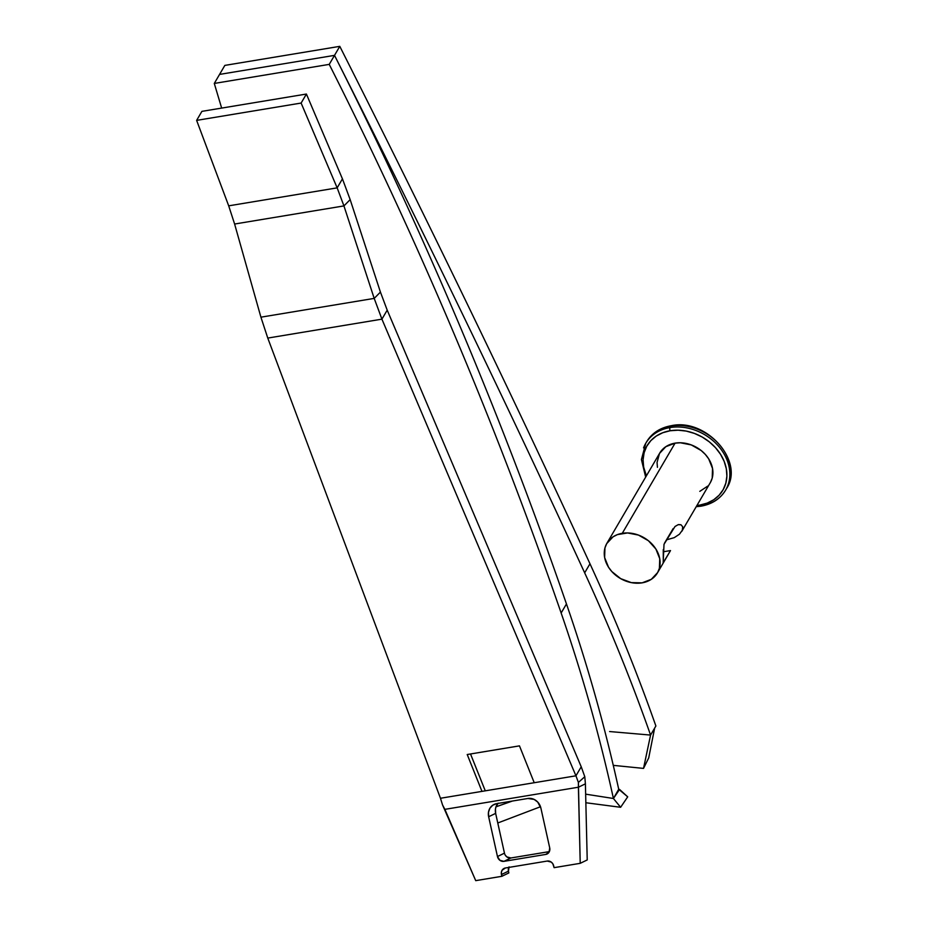 <?xml version="1.0" encoding="UTF-8"?>
<svg xmlns="http://www.w3.org/2000/svg" width="927" height="927" viewBox="0 0 927 927"><rect width="100%" height="100%" fill="white"/><g stroke="black" fill="none" stroke-linecap="round" stroke-linejoin="round"><path stroke-width="1.39" d="M566.455 603.941C587.544 664.914 604.96 726.687 618.715 789.248C604.96 726.687 587.544 664.914 566.455 603.941C500.928 414.473 423.604 231.611 334.508 55.365C423.604 231.611 500.928 414.473 566.455 603.941L561.148 613.002C582.249 674.033 599.676 735.864 613.419 798.495L585.644 794.161L613.419 798.495L618.715 789.248L613.419 798.495L619.56 789.433L618.715 789.248L627.706 796.838L619.56 789.433L613.419 798.495L620.626 807.29L627.706 796.838L620.626 807.29L613.419 798.495C599.676 735.864 582.249 674.033 561.148 613.002L566.455 603.941M219.56 74.415L334.508 55.365L219.56 74.415L214.288 83.442L329.236 64.38C418.332 240.626 495.632 423.5 561.148 613.002C495.632 423.5 418.332 240.626 329.236 64.38L334.508 55.365L329.236 64.38L214.288 83.442L219.56 74.415L334.508 55.365L219.56 74.415L224.844 65.4L219.56 74.415M221.657 108.088L214.288 83.442L221.657 108.088M512.272 801.055L495.991 806.803L495.47 808.889L495.644 813.373L504.462 853.153A5.863 5.249 -115.9 0 0 510.939 857.973L549.363 851.6L510.939 857.973L503.952 861.357L545.748 854.427L549.074 852.156L549.711 847.881L540.893 808.101L537.73 802.075L534.149 799.422L527.927 798.471L496.571 803.663L492.77 805.192L489.919 808.217L488.471 812.284L488.645 816.757L497.463 856.536L499.885 860.302L503.952 861.357L510.939 857.973L506.884 856.919L505.342 855.262M497.776 822.991L540.511 806.722L497.776 822.991M585.852 802.747L620.626 807.29L585.852 802.747M512.422 801.032L495.98 806.838M584.67 572.84C506.988 404.126 423.593 231.634 334.508 55.365L339.792 46.35L224.844 65.4L339.792 46.35L334.508 55.365C423.593 231.634 506.988 404.126 584.67 572.84L589.978 563.778C512.272 395.099 428.877 222.619 339.792 46.35C428.877 222.619 512.272 395.099 589.978 563.778L584.67 572.84C609.699 627.162 631.658 681.241 650.569 735.076C631.658 681.241 609.699 627.162 584.67 572.84M609.607 731.542L650.569 735.076L655.887 725.992C636.976 672.168 615.007 618.1 589.978 563.778C615.007 618.1 636.976 672.168 655.887 725.992L650.569 735.076L643.523 768.402L648.715 757.915L654.636 728.112L648.715 757.915L643.523 768.402L613.268 765.354L643.523 768.402L650.569 735.076L609.607 731.542M508.842 872.933L501.843 876.316L475.725 880.65L444.867 809.352L578.402 787.22L580.221 863.327L554.103 867.66L552.816 863.767L551.275 862.11L547.22 861.056L505.412 867.985L502.086 870.256L501.368 872.295L501.843 876.316L475.725 880.65L442.538 804.937L444.867 809.352L578.402 787.22L585.4 783.825L587.22 859.943L580.221 863.327L554.103 867.66L553.697 865.876A5.863 5.249 64.1 0 0 547.22 861.056L505.412 867.985A5.863 5.249 64.1 0 0 504.126 868.39A5.863 5.249 64.1 0 0 501.449 874.532L508.448 871.148L508.842 872.933L501.843 876.316L501.449 874.532L508.448 871.148L508.842 872.933M380.429 292.098L374.195 298.401L343.94 205.91L350.163 199.618L380.429 292.098L374.195 298.401L260.916 317.173L234.612 224.033L260.916 317.173L267.776 338.077L440.464 798.263L267.776 338.077L381.924 319.155L387.208 310.139L581.229 766.791L575.945 775.806L381.924 319.155L575.945 775.806L534.219 782.724L519.468 745.864L467.22 754.52L481.97 791.38L440.464 798.263L442.538 804.937L440.464 798.263L575.945 775.806L581.229 766.791L584.798 776.722L585.4 783.825L587.22 859.943L580.221 863.327L578.39 782.423L584.798 776.722L585.4 783.825L578.402 787.22L578.39 782.423L575.945 775.806L578.39 782.423L584.798 776.722L581.229 766.791L387.208 310.139L380.429 292.098L350.163 199.618L343.94 205.91L374.195 298.401L381.924 319.155L387.208 310.139L380.429 292.098M509.085 866.872L508.448 871.148A5.863 5.249 -115.9 0 1 508.796 867.429M498.193 803.153L496.003 806.768M497.926 803.442A11.715 10.51 -115.9 0 0 495.644 813.373L488.645 816.757A11.715 10.51 64.1 0 1 493.987 804.485A11.715 10.51 64.1 0 1 496.571 803.663L527.927 798.471A11.715 10.51 64.1 0 1 540.893 808.101L549.711 847.881A5.863 5.249 64.1 0 1 547.046 854.022A5.863 5.249 64.1 0 1 545.748 854.427L548.17 853.257L545.748 854.427L503.952 861.357A5.863 5.249 64.1 0 1 497.463 856.536L504.462 853.153L497.463 856.536L488.645 816.757L495.644 813.373L504.462 853.153M481.97 791.38L534.219 782.724L519.468 745.864L467.22 754.52L481.97 791.38M485.273 790.835L470.522 753.975L485.273 790.835M234.612 224.033L343.94 205.91L337.161 187.868L228.691 205.84L196.628 120.383L201.901 111.367L306.408 94.044L301.124 103.059L196.628 120.383L301.124 103.059L337.161 187.868L301.124 103.059L306.408 94.044L342.434 178.853L337.161 187.868L342.434 178.853L350.163 199.618L342.434 178.853L306.408 94.044L201.901 111.367L196.628 120.383L228.691 205.84L234.612 224.033L228.691 205.84L337.161 187.868L343.94 205.91L234.612 224.033M267.776 338.077L260.916 317.173L374.195 298.401L381.924 319.155L267.776 338.077M674.253 537.648L666.443 539.862L674.253 537.648L679.456 534.207L674.253 537.648M682.342 530.209L679.456 534.207L682.342 530.209L682.689 526.745L682.342 530.209M681.774 531.368L710.267 482.712A29.293 23.557 -149.6 0 0 705.493 454.612A29.293 23.557 -149.6 0 0 675.076 443.141L622.272 533.315A29.293 23.557 30.4 0 1 652.689 544.786A29.293 23.557 30.4 0 1 657.452 572.886L670.163 551.183A29.293 23.557 -149.6 0 0 670.511 550.568L663.164 562.782L664.01 544.311L675.018 526.49L678.135 524.694L680.986 524.775L682.689 526.745L680.986 524.775L678.68 524.566M657.452 572.886A29.293 23.557 30.4 0 1 642.087 582.851A29.293 23.557 30.4 0 1 611.669 571.38A29.293 23.557 30.4 0 1 606.907 543.28A29.293 23.557 30.4 0 1 622.272 533.315L675.076 443.141L680.36 442.77L691.264 444.914L701.206 450.545L705.331 454.427L708.68 458.83L712.539 468.494L712.214 478.077L710.464 482.364M727.822 485.528A46.292 37.219 -149.6 0 0 715.992 443.454A46.292 37.219 -149.6 0 0 670.036 427.567A2.341 0.997 80.6 0 0 670.117 430.754A43.951 35.342 30.4 0 1 724.184 461.414A43.951 35.342 30.4 0 1 699.85 505.076A2.341 0.997 80.6 0 0 700.928 506.188A2.341 0.997 -99.4 0 1 699.85 505.076L707.208 503.094L713.72 499.757L719.12 495.203L723.211 489.595L725.829 483.152L726.884 476.13L726.328 468.784L724.184 461.414L720.522 454.288L715.505 447.683L709.317 441.866L702.191 437.034L694.404 433.407L686.258 431.09L678.054 430.198L670.117 430.754A2.341 0.997 -99.4 0 1 670.036 427.567A46.292 37.219 30.4 0 1 718.101 445.702A46.292 37.219 30.4 0 1 725.632 490.105A46.292 37.219 30.4 0 1 701.345 505.852A2.341 0.997 -99.4 0 1 700.928 506.188C712.052 504.195 720.291 498.842 725.632 490.105L726.536 488.564A46.292 37.219 -149.6 0 0 719.004 444.149A46.292 37.219 -149.6 0 0 670.939 426.026L670.036 427.567L670.939 426.026A46.292 37.219 30.4 0 1 716.895 441.901A46.292 37.219 30.4 0 1 728.726 483.987M643.558 447.892A46.292 37.219 -149.6 0 1 670.036 427.567A46.292 37.219 30.4 0 0 645.748 443.315L646.652 441.773A46.292 37.219 -149.6 0 0 646.212 442.55A46.292 37.219 30.4 0 1 670.939 426.026A46.292 37.219 -149.6 0 0 646.652 441.773C651.971 433.048 660.209 427.683 671.345 425.69A2.341 0.997 80.6 0 0 670.939 426.026A2.341 0.997 -99.4 0 1 671.345 425.69C706.247 417.903 744.879 461.519 726.536 488.564M646.397 475.841A43.951 35.342 30.4 0 1 670.117 430.754L662.759 432.735L656.258 436.061L650.847 440.626L646.756 446.223L644.138 452.666L643.083 459.688L643.639 467.034L646.397 475.841M696.953 505.447L699.85 505.076M707.741 486.096L699.804 491.356M657.428 467.324L657.058 462.434L659.503 453.454L665.829 446.687L675.076 443.141A29.293 23.557 -149.6 0 0 659.711 453.106L606.907 543.28M642.087 582.851L651.333 579.305L657.66 572.527L659.41 568.239L659.734 558.668L655.864 549.004L648.402 540.719L638.46 535.076L627.556 532.944L617.37 534.624L613.025 536.849L606.698 543.628L604.949 547.915L604.624 557.498L608.494 567.162L611.832 571.553L620.708 578.657L631.333 582.62L642.087 582.851M664.462 543.234L673.153 528.564M670.511 550.568L663.234 551.774L670.511 550.568L664.068 561.565L663.199 561.716L664.068 561.565L663.268 562.816L663.257 549.653M674.983 526.513L678.135 524.694M645.748 443.315L641.426 459.537L645.656 477.092M696.212 506.698L700.939 506.188"/></g></svg>
